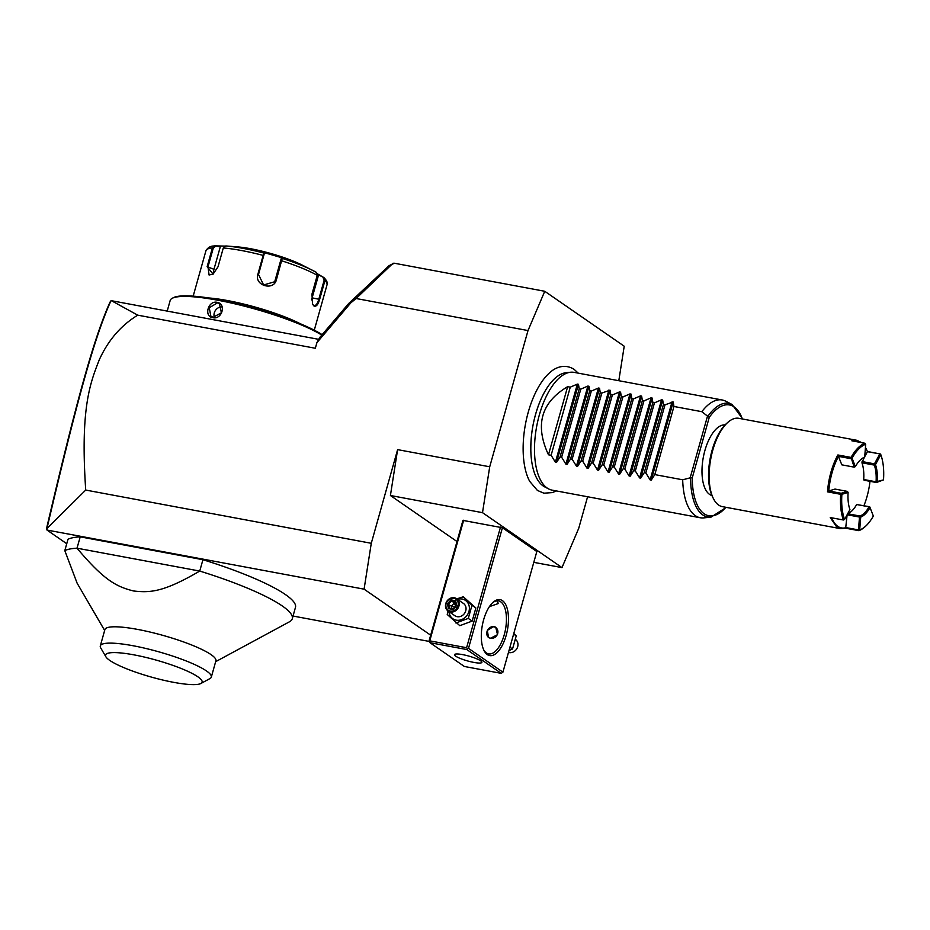 <?xml version="1.0" encoding="UTF-8"?>
<svg xmlns="http://www.w3.org/2000/svg" width="930" height="930" viewBox="0 0 930 930"><rect width="100%" height="100%" fill="white"/><g stroke="black" fill="none" stroke-linecap="round" stroke-linejoin="round"><path stroke-width="1.4" d="M618.81 380.707L624.216 346.216L544.748 291.276L528.008 330.557L489.715 466.79L482.507 512.663L561.987 567.602L578.727 528.321L587.597 496.748M578.262 373.151L574.101 369.338C564.045 363.049 554.64 368.117 549.979 372.477A63.31 28.4 100.6 0 0 525.45 424.231A63.31 28.4 100.6 0 0 529.693 481.356L537.412 490.436L543.899 493.191L552.443 492.586L556.314 490.924M318.734 339.345L111.437 300.704L137.745 315.165C121.016 325.372 108.194 340.229 99.312 359.724C90.175 383.044 80.201 408.072 85.723 490.064L371.279 543.294L397.61 449.632L489.715 466.79M137.745 315.165L315.328 348.262L316.909 342.647L319.792 337.427L348.738 303.459L389.066 265.666L393.576 263.399M528.008 330.557L356.12 298.518L350.819 302.855L316.909 342.647M371.279 543.294L364.083 589.167L430.671 635.19M457.002 541.527L390.414 495.504L397.61 449.632M429.125 641.409L293.031 616.044M66.739 543.713L46.988 530.053L364.083 589.167M215.655 661.672L289.416 621.81A119.796 21.053 -164.3 0 0 292.287 618.706L295.473 607.36A119.796 21.053 -164.3 0 0 202.938 559.709L80.213 536.843A119.796 21.053 -164.3 0 0 67.995 539.26L64.809 550.618L77.109 583.157L104.648 630.47M85.723 490.064L46.953 528.496L46.988 530.053M46.663 529.519L46.5 528.693C75.644 404.538 93.5 338.764 110.031 302.099L110.926 300.867M348.738 303.459L350.819 302.855M356.12 298.518L392.995 263.295M544.748 291.276L393.843 263.144L392.634 264.283M46.953 528.496C76.272 403.736 94.104 337.869 110.914 300.913M167.202 311.097L170.178 300.483A83.863 14.741 15.7 0 1 172.19 298.321A83.863 14.741 15.7 0 1 239.928 305.04A83.863 14.741 15.7 0 1 321.78 335.079M217.085 302.331C226.629 303.738 222.038 319.955 212.772 317.665C203.577 316.502 208.157 300.285 217.085 302.331L219.445 304.017L221.41 312.794L213.168 317.258L210.924 316.34L209.227 307.749L217.155 303.064M172.19 298.321L173.271 297.728A82.956 14.578 15.7 0 1 241.207 304.61A82.956 14.578 15.7 0 1 322.152 334.661M208.564 297.949A62.891 11.055 15.7 0 1 300.204 323.71M317.281 273.722L323.71 277.466L324.93 280.593L319.641 299.39C318.106 304.773 316.188 306.958 313.91 305.947L312.526 304.18L311.969 294.089L317.258 275.292L316.095 272.199A60.671 10.66 -164.3 0 0 312.736 270.421A60.671 10.66 -164.3 0 0 282.232 258.389L276.454 279.605C273.92 291.357 254.041 285.603 257.901 274.211L263.806 253.03L264.236 253.785L263.643 252.46L282.081 257.819L275.733 279.512L274.769 281.72L263.62 284.975L258.505 274.501L264.236 253.785M229.745 246.264L225.792 245.95L223.305 247.973L218.015 266.782L213.086 274.141L207.134 266.689L212.412 247.88L214.97 245.857L220.282 246.857L213.958 269.316A8.986 4.801 112.2 0 0 213.458 273.839M230.256 246.311L237.569 246.892A44.919 7.893 15.7 0 1 302.052 265.015L316.095 272.199M213.272 273.99L209.087 275.013L207.983 266.875L213.272 248.078L215.295 246.45M213.272 248.078L212.412 247.88A62.891 11.055 -164.3 0 0 205.937 250.74C209.413 244.881 214.551 246.311 214.586 245.857L224.851 246.09M318.862 274.978L324.268 277.872C326.93 280.848 327.848 283.15 327.035 284.778A62.891 11.055 -164.3 0 0 324.93 280.593L324.128 280.302L318.851 299.111C317.409 304.156 315.642 306.214 313.55 305.284L312.387 303.901M323.175 277.814L324.128 280.302M314.27 305.598L313.55 305.284L313.91 305.947M318.444 275.396L312.131 297.856A8.986 4.034 -79.4 0 1 311.422 299.89M225.792 245.95A60.671 10.66 -164.3 0 1 263.806 253.03L263.643 252.46M282.081 257.819L281.465 258.784M281.313 258.238L275.001 280.697A8.986 8.835 -148.3 0 1 274.373 282.302M220.085 246.264L220.282 246.857M221.7 306.9A7.487 6.556 -55.3 0 0 214.4 317.363M80.213 536.843L77.016 548.189A119.796 21.053 -164.3 0 0 64.809 550.618M292.287 618.706A119.796 21.053 -164.3 0 0 282.209 605.918A119.796 21.053 -164.3 0 0 199.741 571.067C164.494 591.608 150.846 593.084 133.467 590.957C116.424 586.667 103.997 580.332 77.016 548.189L199.741 571.067L202.938 559.709M211.319 677.11A57.648 10.137 15.7 0 0 206.472 670.948A57.648 10.137 -164.3 0 0 145.475 648.373A57.648 10.137 -164.3 0 0 100.312 645.908L104.892 629.587A57.648 10.137 15.7 0 1 150.056 632.051A57.648 10.137 15.7 0 1 211.052 654.627A57.648 10.137 15.7 0 1 215.9 660.788L211.319 677.11A57.648 10.137 15.7 0 1 209.936 678.598L200.915 683.48A50.162 8.823 -164.3 0 0 197.892 676.819A50.162 8.823 -164.3 0 0 140.593 656.208A50.162 8.823 -164.3 0 0 105.869 656.766A50.162 8.823 -164.3 0 0 109.74 660.393A50.162 8.823 -164.3 0 0 158.519 678.993A50.162 8.823 -164.3 0 0 200.915 683.48M100.312 645.908A57.648 10.137 -164.3 0 0 100.707 647.896L105.869 656.766M533.797 562.348L561.987 567.602M390.414 495.504L482.507 512.663M429.753 640.851L466.593 647.722L467.348 648.756L468.499 648.373L502.921 672.169L536.831 551.537L502.409 527.752L462.942 520.393L429.032 641.026L429.195 641.642L429.753 640.851L463.663 520.23M468.499 648.373L502.409 527.752M487.308 654.592A28.458 12.764 -79.4 0 1 484.077 650.651A28.458 12.764 -79.4 0 1 493.098 602.268A28.458 12.764 -79.4 0 1 502.467 600.664A28.458 12.764 -79.4 0 1 506.164 635.423A28.458 12.764 -79.4 0 1 487.308 654.592M502.921 672.169L501.212 673.343L466.79 649.547L467.348 648.756M466.593 647.722L500.503 527.089M466.79 649.547L429.951 642.688L464.361 666.473L501.212 673.343M480.705 660.835A14.229 2.499 15.7 0 1 481.903 662.358A14.229 2.499 15.7 0 1 470.754 661.753A14.229 2.499 15.7 0 1 455.712 656.173A14.229 2.499 15.7 0 1 454.514 654.65A14.229 2.499 15.7 0 1 465.651 655.266A14.229 2.499 15.7 0 1 480.705 660.835M429.951 642.688L429.195 641.642M492.482 602.849A26.958 12.09 -79.4 0 1 498.515 600.885A26.958 12.09 -79.4 0 1 500.747 601.838A26.958 12.09 -79.4 0 1 504.909 632.214A26.958 12.09 -79.4 0 1 488.634 653.883A26.958 12.09 -79.4 0 1 486.39 652.93A26.958 12.09 -79.4 0 1 483.716 649.896M496.783 600.838L498.445 603.5L489.413 606.627M490.436 638.317L488.576 637.562L487.285 630.435L493.795 626.402L495.737 627.215L497.527 634.679L490.436 638.317M495.923 627.355A6.289 5.51 -55.3 0 0 494.202 626.681A6.289 5.51 -55.3 0 0 487.471 630.412A6.289 5.51 -55.3 0 0 488.762 637.678M490.819 638.236A5.987 5.255 -55.3 0 0 497.678 633.551A5.987 5.255 -55.3 0 0 494.004 626.89A5.987 5.255 -55.3 0 0 487.146 631.586A5.987 5.255 -55.3 0 0 490.819 638.236M456.828 598.862L463.291 596.781L475.858 607.988L472.173 621.089L459.804 625.681L447.237 614.486L447.969 610.94M463.291 596.781L471.975 605.302L468.29 618.404L472.173 621.089M468.29 618.404L455.921 622.995M457.49 599.327A11.137 9.765 124.7 0 1 462.14 599.036A11.137 9.765 124.7 0 1 468.964 611.417A11.137 9.765 124.7 0 1 456.212 620.147A11.137 9.765 124.7 0 1 448.981 611.638M448.097 611.033L454.921 615.753A7.487 6.556 -55.3 0 0 457.188 616.683A7.487 6.556 -55.3 0 0 465.267 612.114A7.487 6.556 -55.3 0 0 463.431 603.431L456.607 598.711A7.487 6.556 124.7 0 1 458.444 607.395A7.487 6.556 124.7 0 1 450.364 611.975A7.487 6.556 -55.3 0 1 448.097 611.033A7.487 6.556 -55.3 0 1 446.261 602.349A7.487 6.556 -55.3 0 1 454.351 597.781A7.487 6.556 124.7 0 1 456.607 598.711M471.975 605.302L475.858 607.988M453.852 598.281A6.743 5.906 124.7 0 1 457.978 605.779A6.743 5.906 124.7 0 1 450.26 611.057A6.743 5.906 -55.3 0 1 446.133 603.57A6.743 5.906 -55.3 0 1 453.852 598.281M450.945 599.873L447.388 603.803L448.493 608.592L453.166 609.464L456.723 605.535L455.619 600.745L455.328 601.605L455.619 600.745L450.945 599.873L451.434 600.885L448.469 604.151L449.388 608.139M456.723 605.535L453.166 609.464M449.399 608.15L448.493 608.592L453.177 608.859L449.318 608.127M447.388 603.803L451.375 606.162L454.34 602.884L451.434 600.885L455.281 601.605M451.934 608.615L451.375 606.162L455.898 607.325M455.63 603.128L454.34 602.884L455.595 606.186M513.627 634.086L516.22 635.876L512.535 648.989L508.989 650.57M513.802 633.446L516.22 635.876M509.942 647.199L512.535 648.989M515.487 639.422A7.487 6.556 -55.3 0 1 517.161 648.094A7.487 6.556 -55.3 0 1 509.105 652.581A7.487 6.556 124.7 0 1 508.466 652.43M548.677 488.948L544.666 486.867A58.578 26.273 -79.4 0 1 543.167 485.96A58.578 26.273 -79.4 0 1 530.832 450.678A58.578 26.273 -79.4 0 1 539.993 401.516A58.578 26.273 -79.4 0 1 565.94 372.732L570.427 372.244A59.904 26.865 100.6 0 0 537.052 424.475A59.904 26.865 100.6 0 0 547.142 488.018A59.904 26.865 100.6 0 0 548.677 488.948A59.904 26.865 100.6 0 0 552.129 490.145L700.278 517.754A59.904 26.865 100.6 0 0 703.929 517.882L711.101 517.092A57.788 25.924 -79.4 0 1 690.583 477.729L682.69 479.799A59.904 26.865 100.6 0 0 695.291 515.639A59.904 26.865 100.6 0 0 700.278 517.754M722.226 399.981A59.904 26.865 100.6 0 0 701.836 411.688L707.823 416.361A57.788 25.924 -79.4 0 1 732.096 404.504L725.679 401.179A59.904 26.865 100.6 0 0 722.226 399.981L574.077 372.372A59.904 26.865 100.6 0 0 570.427 372.244M728.794 403.353A59.904 26.865 100.6 0 0 727.213 402.109M690.583 477.729L692.246 477.881A56.346 25.273 -79.4 0 0 725.912 507.303M742.373 418.977A56.346 25.273 -79.4 0 0 709.253 417.361L707.823 416.361M711.927 495.527A35.945 16.124 -79.4 0 1 709.578 494.4A35.945 16.124 -79.4 0 1 703.871 454.607A35.945 16.124 -79.4 0 1 725.086 424.917M865.458 526.345A44.024 19.751 100.6 0 0 873.34 516.045L870.038 507.571A30.853 13.834 -79.4 0 1 860.715 517.068L859.68 529.926A44.024 19.751 100.6 0 0 865.458 526.345L864.726 527.008A44.919 20.146 -79.4 0 1 858.832 530.658L845.672 528.205L840.511 528.659L722.366 506.641A44.919 20.146 -79.4 0 1 718.623 505.048A44.919 20.146 -79.4 0 1 713.531 498.817L712.787 497.364A43.431 19.484 -79.4 0 1 726.551 423.51L727.772 422.418A44.919 20.146 -79.4 0 1 738.827 418.314L856.983 440.332L861.622 442.622M713.531 498.817A44.919 20.146 -79.4 0 1 727.772 422.418M840.511 528.659L836.779 527.077L830.246 517.545L843.405 519.998A44.919 20.146 -79.4 0 1 840.673 494.307L827.514 491.854A44.919 20.146 -79.4 0 1 837.884 454.968L851.043 457.421A44.919 20.146 -79.4 0 1 864.981 443.25L851.822 440.797L856.983 440.332M864.714 456.711L867.446 451.689L880.512 454.026L867.365 451.48M865.446 447.481L866.26 449.027A44.024 19.751 100.6 0 0 865.446 447.563M831.711 517.812A44.024 19.751 100.6 0 0 846.102 527.612L858.471 529.914L858.832 530.658M845.672 528.205L847.125 514.767L859.494 517.045L858.471 529.914M867.446 451.678A44.024 19.751 100.6 0 0 866.26 449.027M860.424 442.401A44.024 19.751 100.6 0 0 854.6 441.308M883.5 479.892L876.432 482.519L864.063 480.217L863.703 479.496A29.946 13.439 -79.4 0 0 861.936 462.791L874.305 465.093A29.946 13.439 -79.4 0 1 876.072 481.798L883.5 479.892A44.024 19.751 100.6 0 0 880.826 454.712L875.456 464.593L874.305 465.093M880.512 454.026L880.826 454.712M869.992 481.322A44.024 19.751 -79.4 0 1 863.935 505.699M859.68 529.926L859.053 530.356M870.038 507.571L869.62 506.757L856.669 504.525L869.038 506.827A29.946 13.439 -79.4 0 1 859.983 516.045L859.494 517.045M859.983 516.045L847.683 513.755M856.669 504.525A29.946 13.439 -79.4 0 1 847.707 513.709M864.237 457.572L861.936 462.791M851.043 457.421L854.193 467.151L841.824 464.837L837.884 454.968M827.514 491.854L828.804 490.982A44.024 19.751 -79.4 0 1 838.523 456.374L850.892 458.676M841.173 493.284L828.804 490.982L835.012 489.075L847.381 491.389L841.173 493.284L840.673 494.307M848.102 492.412L841.894 494.307A44.024 19.751 100.6 0 0 844.568 519.475L849.927 509.605A30.853 13.834 -79.4 0 1 848.102 492.412L847.381 491.389M843.405 519.998L844.568 519.475M865.702 444.273A44.024 19.751 100.6 0 0 852.054 458.153L855.344 466.616A30.853 13.834 -79.4 0 1 860.762 459.594A30.853 13.834 -79.4 0 1 864.679 457.13L865.702 444.273L864.981 443.25M851.369 458.13L852.054 458.153M860.39 459.932A29.946 13.439 -79.4 0 1 863.831 457.862L864.679 457.13M854.193 467.151L855.344 466.616M862.075 461.559L874.444 463.861L874.758 464.558M879.803 453.991L874.444 463.861M875.456 464.593A30.853 13.834 -79.4 0 1 877.292 481.787M876.072 481.798L863.703 479.496M869.713 506.862L869.038 506.827M860.122 516.615L860.715 517.068M567.637 386.671L548.479 454.793C534.692 425.15 541.074 402.446 567.637 386.671L570.264 387.159L577.356 384.102L578.472 384.311L579.216 388.821L580.785 389.124L587.876 386.066L588.992 386.276L589.736 390.786L591.317 391.077L598.409 388.031L599.525 388.24L600.269 392.751L601.838 393.041L610.045 390.193L610.789 394.715L612.359 395.006L619.461 391.949L620.577 392.158L621.321 396.68L622.891 396.971L629.982 393.913L631.098 394.122L631.842 398.633L633.411 398.935L640.514 395.878L641.63 396.087L642.374 400.598L643.944 400.888L651.035 397.842L652.151 398.052L652.895 402.562L654.464 402.853L661.556 399.795L662.672 400.005L663.415 404.527L664.996 404.817L673.204 401.969L673.948 406.48L654.801 474.602L682.69 479.799M673.948 406.48L701.836 411.688M548.479 454.793L551.118 455.281L555.396 462.233L556.512 462.443L560.069 456.944L561.639 457.235L565.917 464.198L567.033 464.407L570.59 458.909L572.159 459.199L576.449 466.163L577.565 466.372L581.122 460.873L582.692 461.164L586.97 468.127L588.086 468.325L591.643 462.838L593.212 463.128L597.49 470.08L598.606 470.289L602.175 464.791L603.744 465.093L608.022 472.045L609.138 472.254L612.696 466.755L614.265 467.046L618.543 474.009L619.659 474.219L623.216 468.72L624.797 469.011L629.075 475.974L630.191 476.183L633.749 470.685L635.318 470.975L639.596 477.927L640.712 478.136L644.269 472.638L645.85 472.94L650.128 479.892L651.244 480.101L654.801 474.602M645.85 472.94L664.996 404.817M644.269 472.638L663.415 404.527M635.318 470.975L654.464 402.853M633.749 470.685L652.895 402.562M624.797 469.011L643.944 400.888M623.216 468.72L642.374 400.598M614.265 467.046L633.411 398.935M612.696 466.755L631.842 398.633M603.744 465.093L622.891 396.971M602.175 464.791L621.321 396.68M593.212 463.128L612.359 395.006M591.643 462.838L610.789 394.715M582.692 461.164L601.838 393.041M581.122 460.873L600.269 392.751M572.159 459.199L591.317 391.077M570.59 458.909L589.736 390.786M561.639 457.235L580.785 389.124M560.069 456.944L579.216 388.821M551.118 455.281L570.264 387.159M263.795 255.692L263.178 255.413A62.891 11.055 -164.3 0 0 223.305 247.973M317.258 275.292A62.891 11.055 -164.3 0 0 281.744 260.807L281.023 260.702M276.454 279.605L275.001 280.697M257.901 274.211L258.505 274.501M207.134 266.689L213.958 269.316M319.641 299.39L312.131 297.856M456.223 605.511L455.328 601.605M709.253 417.361L692.246 477.881M707.498 416.187L690.188 477.753M673.204 401.969L651.244 480.101M672.088 401.76L650.128 479.892M662.672 400.005L640.712 478.136M661.556 399.795L639.596 477.927M652.151 398.052L630.191 476.183M651.035 397.842L629.075 475.974M641.63 396.087L619.659 474.219M640.514 395.878L618.543 474.009M631.098 394.122L609.138 472.254M629.982 393.913L608.022 472.045M620.577 392.158L598.606 470.289M619.461 391.949L597.49 470.08M610.045 390.193L588.086 468.325M608.929 389.996L586.97 468.127M599.525 388.24L577.565 466.372M598.409 388.031L576.449 466.163M588.992 386.276L567.033 464.407M587.876 386.066L565.917 464.198M578.472 384.311L556.512 462.443M577.356 384.102L555.396 462.233M193.173 296.159L205.937 250.74M314.27 330.197L327.035 284.778M456.188 605.546L455.258 601.501M453.166 608.871L456.2 605.523M530.832 450.678C530.612 433.671 533.657 417.291 539.993 401.516M732.096 404.504L742.756 419.046M726.295 507.373L711.101 517.092"/></g></svg>
